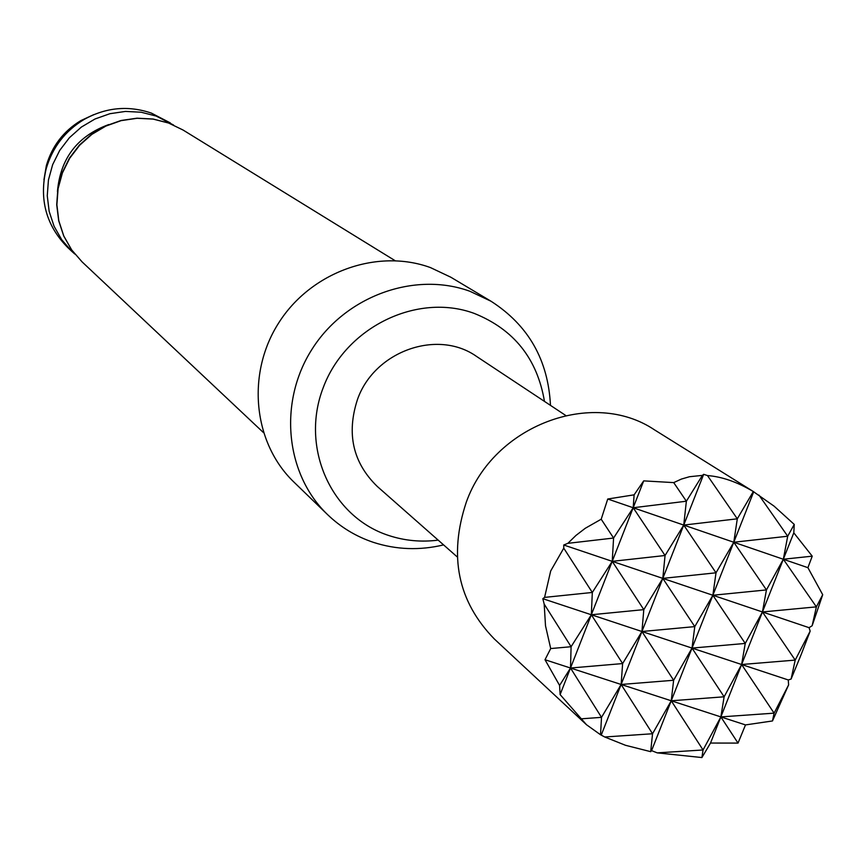 <?xml version="1.0" encoding="UTF-8"?>
<svg xmlns="http://www.w3.org/2000/svg" width="866" height="866" viewBox="0 0 866 866"><rect width="100%" height="100%" fill="white"/><g stroke="black" fill="none" stroke-linecap="round" stroke-linejoin="round"><path stroke-width="1.3" d="M170.364 122.94L151.431 113.121C128.309 105.241 105.847 107.373 84.024 119.497C64.961 131.08 52.328 147.577 46.114 168.989C39.013 199.581 46.234 225.766 67.754 247.546L71.91 251.454L61.746 239.774L54.06 226.253L49.167 211.391L47.262 195.781L48.442 179.998L52.642 164.67L59.732 150.381L69.421 137.694L81.339 127.096L95.011 118.988L109.928 113.706L125.494 111.422L141.115 112.223L156.183 116.066L173.579 125.04M544.465 401.402C537.245 358.621 513.809 329.286 474.146 313.373C417.152 292.405 345.707 327.186 323.245 387.589C299.917 447.69 331.332 517.056 388.78 535.513C404.736 540.741 421.201 542.289 438.185 540.135M443.587 544.898C419.674 550.592 396.303 549.748 373.473 542.376C356.099 536.563 340.814 527.329 327.608 514.653C285.336 474.178 278.138 402.181 312.031 349.215C345.577 296.042 414.5 271.09 469.87 291.257L491.065 301.271C528.379 325.259 548.178 359.953 550.473 405.375M327.608 514.653L293.953 482.113C253.186 443.078 246.15 373.841 278.646 323.007C310.829 271.978 377.089 248.109 430.445 267.583L450.883 277.25L491.065 301.271M565.66 415.431L476.646 356.489C437.546 328.701 374.393 351.141 357.506 399.388C346.324 433.628 352.873 462.617 377.175 486.356L457.259 556.946M754.156 492.05L654.555 429.893C592.571 388.195 493.588 425.433 466.341 502.064C448.404 555.82 457.746 601.48 494.367 639.011L586.509 724.745L560.118 694.586L559.588 685.439L545.006 659.73L550.711 648.558L545.504 625.772L544.184 604.089L542.82 598.698L544.584 597.388L550.679 570.997L563.755 548.167L563.744 544.995L567.847 543.339L575.987 535.415L585.275 528.282L601.199 519.21L607.737 499.011L634.118 494.832L643.698 480.879L673.716 482.611L681.369 479.082L689.498 476.722L702.402 475.391L703.679 474.319L707.468 475.564C721.984 476.668 737.269 481.994 753.301 491.552L774.117 506.177L794.252 524.428L793.797 532.828L812.232 556.167L807.913 567.685L822.7 594.704L812.146 625.75L809.06 627.677L810.165 631.141L801.126 654.664L791.102 679.052L788.266 679.962L788.612 684.898L772.483 720.956L745.496 724.918L738.027 743.093L710.51 743.05L701.915 757.555L657.24 752.868L651.568 750.638L650.691 751.666L652.542 733.751L604.739 736.988L600.528 734.747L601.513 717.351L581.097 718.834M600.528 734.747L586.509 724.745M650.691 751.666L625.523 745.301L604.739 736.988M559.588 685.439L570.51 668.022L545.006 659.73M544.184 604.089L571.095 646.718L591.337 614.763L622.622 663.572L570.51 668.022L571.095 646.718L550.711 648.558M707.468 475.564L737.302 518.81L683.739 525.077L716.009 572.805L662.804 578.38L694.781 626.616L641.933 631.509L591.337 614.763L592.312 592.463L612.23 561.341L643.806 609.632L591.337 614.763L542.82 598.698M563.755 548.167L592.312 592.463L544.584 597.388M758.973 495.114L787.703 536.227L733.783 542.246L766.442 589.919L712.87 595.256L612.23 561.341L613.583 538.035L633.198 507.747L665.056 555.507L612.23 561.341L563.744 544.995M601.199 519.21L613.583 538.035L567.847 543.339M673.716 482.611L686.37 501.219L633.198 507.747L607.737 499.011M807.913 567.685L633.198 507.747L634.118 494.832M809.06 627.677L712.87 595.256L745.247 643.438L692.021 648.093L641.933 631.509L643.806 609.632L662.804 578.38L665.056 555.507L683.739 525.077L686.37 501.219L702.402 475.391M788.266 679.962L692.021 648.093L694.781 626.616L712.87 595.256L716.009 572.805L733.783 542.246L737.302 518.81L753.301 491.552M701.915 757.555L703.051 749.978L657.24 752.868M745.496 724.918L720.869 716.907L738.027 743.093M772.483 720.956L774.107 713.151L720.869 716.907L741.621 664.514L774.107 713.151L788.612 684.898M791.102 679.052L795.205 660.098L741.621 664.514L762.448 611.959L795.205 660.098L810.165 631.141M812.146 625.75L816.378 606.86L762.448 611.959L783.329 559.241L816.378 606.86L822.7 594.704M812.232 556.167L783.329 559.241L787.703 536.227L794.252 524.428M710.51 743.05L720.869 716.907L671.247 700.778L703.051 749.978L720.869 716.907L724.117 696.794L671.247 700.778L673.629 680.265L621.128 684.476L622.622 663.572L641.933 631.509L673.629 680.265L692.021 648.093L724.117 696.794L741.621 664.514L745.247 643.438L762.448 611.959L766.442 589.919L783.329 559.241L793.797 532.828M651.568 750.638L671.247 700.778L621.128 684.476L652.542 733.751L671.247 700.778L753.701 491.769M601.426 734.617L621.128 684.476L570.51 668.022L601.513 717.351L621.128 684.476L703.679 474.319M560.118 694.586L643.698 480.879M43.939 179.771L46.353 165.623C52.014 146.148 63.499 131.145 80.83 120.612L93.864 114.593M74.779 254.019L71.91 251.454M57.437 191.538C60.371 158.359 77.464 136.038 108.737 124.563M183.062 130.03L168.599 123.037L153.152 119.097L137.142 118.285L121.186 120.623L105.901 126.057L91.872 134.36L79.65 145.239L69.702 158.251L62.428 172.897L58.098 188.615L56.885 204.787L58.812 220.798L63.803 236.028L71.662 249.895L82.075 261.868L71.64 249.873L63.738 236.007L58.693 220.765L56.712 204.744L57.892 188.539L62.19 172.799L69.442 158.121L79.391 145.087L91.634 134.208L105.695 125.916L121.013 120.504L136.99 118.187L153.022 119.021L168.48 122.983L183.062 130.03L395.058 260.655M263.394 432.535L82.075 261.868M46.353 165.623L46.114 168.989M80.83 120.612L84.024 119.497"/></g></svg>
